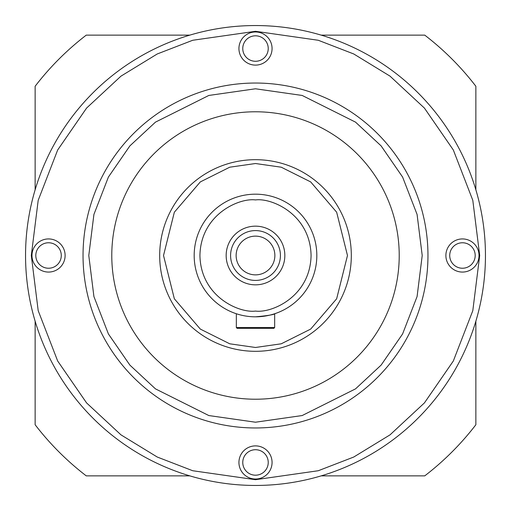 <?xml version="1.0" encoding="UTF-8"?>
<svg xmlns="http://www.w3.org/2000/svg" width="511" height="511" viewBox="0 0 511 511"><rect width="100%" height="100%" fill="white"/><g stroke="black" fill="none" stroke-linecap="round" stroke-linejoin="round"><path stroke-width="0.77" d="M189.817 35.131L86.263 35.131A277.856 277.856 0 0 0 35.131 86.263L35.131 189.817M35.131 321.183L35.131 424.737A277.856 277.856 0 0 0 86.263 475.869L189.817 475.869M321.183 475.869L424.737 475.869A277.856 277.856 0 0 0 475.869 424.737L475.869 321.183M475.869 189.817L475.869 86.263A277.856 277.856 0 0 0 424.737 35.131L321.183 35.131M255.5 25.55A229.95 229.95 0 0 1 485.45 255.5A229.95 229.95 0 0 1 255.5 485.45A229.95 229.95 0 0 1 25.55 255.5A229.95 229.95 0 0 1 255.5 25.55A229.95 229.95 0 0 0 25.55 255.5A229.95 229.95 0 0 0 255.5 485.45M255.5 83.038A172.463 172.463 0 0 1 427.963 255.5A172.463 172.463 0 0 1 255.5 427.963A172.463 172.463 0 0 1 83.038 255.5A172.463 172.463 0 0 1 255.5 83.038A172.463 172.463 0 0 0 83.038 255.5A172.463 172.463 0 0 0 255.5 427.963M255.5 159.688A95.812 95.812 0 0 1 351.312 255.5A95.812 95.812 0 0 1 255.5 351.312A95.812 95.812 0 0 1 159.688 255.5A95.812 95.812 0 0 1 255.5 159.688A95.812 95.812 0 0 0 159.688 255.5A95.812 95.812 0 0 0 255.5 351.312M255.5 194.18A61.32 61.32 0 0 0 194.18 255.5A61.32 61.32 0 0 0 255.5 316.82A61.32 61.32 0 0 1 194.18 255.5A61.32 61.32 0 0 1 255.5 194.18A61.32 61.32 0 0 1 316.82 255.5A61.32 61.32 0 0 1 255.5 316.82C267.604 315.734 274.235 314.629 275.391 313.505L274.995 313.639M255.5 445.886A16.569 16.569 0 0 1 272.069 462.455A16.569 16.569 0 0 1 255.5 479.024A16.569 16.569 0 0 1 238.931 462.455A16.569 16.569 0 0 1 255.5 445.886M255.5 475.192A12.737 12.737 0 0 0 268.237 462.455A12.737 12.737 0 0 0 255.5 449.718A12.737 12.737 0 0 0 242.763 462.455A12.737 12.737 0 0 0 255.5 475.192M255.5 31.976A16.569 16.569 0 0 1 272.069 48.545A16.569 16.569 0 0 1 255.5 65.114A16.569 16.569 0 0 1 238.931 48.545A16.569 16.569 0 0 1 255.5 31.976M255.5 61.282A12.737 12.737 0 0 0 268.237 48.545A12.737 12.737 0 0 0 255.5 35.808A12.737 12.737 0 0 0 242.763 48.545A12.737 12.737 0 0 0 255.5 61.282M48.545 238.931A16.569 16.569 0 0 1 65.114 255.5A16.569 16.569 0 0 1 48.545 272.069A16.569 16.569 0 0 1 31.976 255.5A16.569 16.569 0 0 1 48.545 238.931M48.545 268.237A12.737 12.737 0 0 0 61.282 255.5A12.737 12.737 0 0 0 48.545 242.763A12.737 12.737 0 0 0 35.808 255.5A12.737 12.737 0 0 0 48.545 268.237M462.455 238.931A16.569 16.569 0 0 1 479.024 255.5A16.569 16.569 0 0 1 462.455 272.069A16.569 16.569 0 0 1 445.886 255.5A16.569 16.569 0 0 1 462.455 238.931M462.455 268.237A12.737 12.737 0 0 0 475.192 255.5A12.737 12.737 0 0 0 462.455 242.763A12.737 12.737 0 0 0 449.718 255.5A12.737 12.737 0 0 0 462.455 268.237M255.5 111.781A143.719 143.719 0 0 1 399.219 255.5A143.719 143.719 0 0 1 255.5 399.219A143.719 143.719 0 0 1 111.781 255.5A143.719 143.719 0 0 1 255.5 111.781M237.104 328.317L236.338 327.551L237.104 328.317L273.896 328.317L274.663 327.551L236.338 327.551L236.338 313.748L235.609 313.505L236.012 313.639M274.663 327.551L274.663 313.748M255.5 226.162A29.338 29.338 0 0 1 284.838 255.5A29.338 29.338 0 0 1 255.5 284.838A29.338 29.338 0 0 1 226.162 255.5A29.338 29.338 0 0 1 255.5 226.162M255.5 280.411A24.911 24.911 0 0 0 280.411 255.5A24.911 24.911 0 0 0 255.5 230.589A24.911 24.911 0 0 0 230.589 255.5A24.911 24.911 0 0 0 255.5 280.411M255.5 236.133A19.367 19.367 0 0 1 274.867 255.5A19.367 19.367 0 0 1 255.5 274.867A19.367 19.367 0 0 1 236.133 255.5A19.367 19.367 0 0 1 255.5 236.133M255.5 31.299L318.276 40.267L353.746 53.968L390.021 76.139L424.417 108.083L453.327 149.991L472.803 200.312L479.701 255.5L472.803 310.688L453.327 361.009L424.417 402.917L390.021 434.861L353.746 457.032L318.276 470.733L255.5 479.701L192.724 470.733L157.254 457.032L120.979 434.861L86.583 402.917L57.673 361.009L38.197 310.688L31.299 255.5L38.197 200.312L57.673 149.991L86.583 108.083L120.979 76.139L157.254 53.968L192.724 40.267L255.5 31.299M255.5 88.786L302.18 95.455L355.528 122.129L381.104 145.878L402.598 177.049L417.085 214.46L422.214 255.5L417.085 296.54L402.598 333.951L381.104 365.122L355.528 388.871L302.18 415.545L255.5 422.214L208.82 415.545L155.472 388.871L129.896 365.122L108.402 333.951L93.915 296.54L88.786 255.5L93.915 214.46L108.402 177.049L129.896 145.878L155.472 122.129L208.82 95.455L255.5 88.786M255.5 163.52L281.254 167.199L310.688 181.916L336.66 212.218L347.48 255.5L336.66 298.782L310.688 329.084L281.254 343.801L255.5 347.48L229.746 343.801L200.312 329.084L174.34 298.782L163.52 255.5L174.34 212.218L200.312 181.916L229.746 167.199L255.5 163.52M255.5 199.929C271.756 197.693 310.311 214.371 311.071 255.5C310.311 296.629 271.756 313.307 255.5 311.071C239.244 313.307 200.689 296.629 199.929 255.5C200.689 214.371 239.244 197.693 255.5 199.929"/></g></svg>
